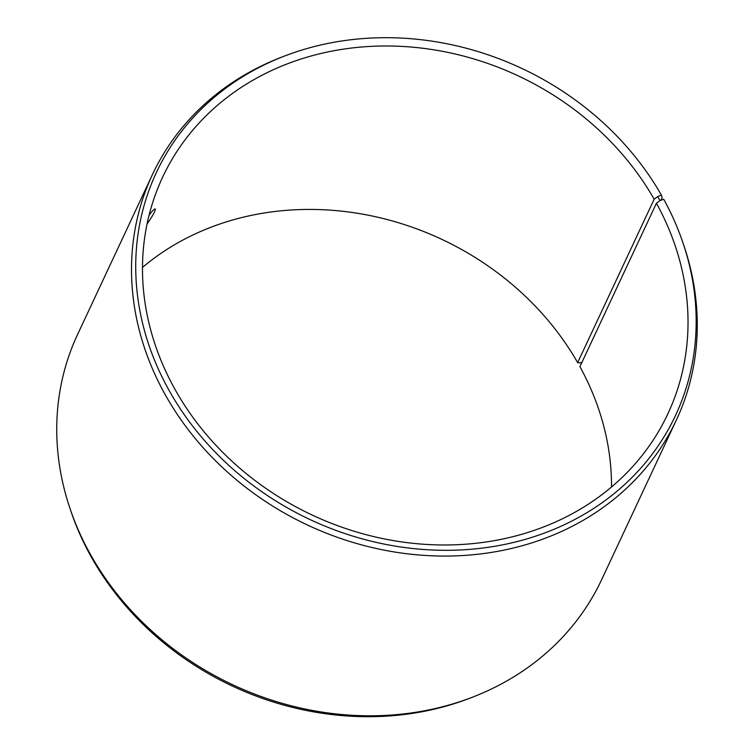 <?xml version="1.0" encoding="UTF-8"?>
<svg xmlns="http://www.w3.org/2000/svg" width="754" height="754" viewBox="0 0 754 754"><rect width="100%" height="100%" fill="white"/><g stroke="black" fill="none" stroke-linecap="round" stroke-linejoin="round"><path stroke-width="1.13" d="M582.079 362.043L579.798 362.966L577.658 362.627L654.17 199.197L657.695 196.577L659.986 200.649L663.718 199.226A286.586 249.188 25.1 0 1 682.917 242.703L683.878 245.54A289.291 251.534 25.1 0 1 676.395 419.987A289.291 251.534 25.1 0 1 307.745 525.142A289.291 251.534 25.1 0 1 152.383 174.674A289.291 251.534 25.1 0 1 281.553 57.2L284.352 56.116A286.586 249.188 25.1 0 0 161.092 374.992A286.586 249.188 25.1 0 0 516.98 541.598A286.586 249.188 25.1 0 0 682.917 242.703M654.17 199.197A278.961 242.552 25.1 0 0 399.309 46.286A278.961 242.552 25.1 0 0 162.61 177.209A278.961 242.552 25.1 0 0 312.42 515.161A278.961 242.552 25.1 0 0 667.903 413.757A278.961 242.552 25.1 0 0 656.432 203.222L659.986 200.649M657.695 196.577L661.39 195.079A286.586 249.188 25.1 0 0 284.352 56.116M661.39 195.079L662.153 197.473L660.815 200.328M152.383 174.674L77.605 334.418A289.291 251.534 25.1 0 0 70.122 508.856L71.083 511.702A286.586 249.188 25.1 0 0 469.648 698.279L472.447 697.196A289.291 251.534 25.1 0 0 601.617 579.722L676.395 419.987M70.122 508.856A289.291 251.534 25.1 0 0 472.447 697.196M577.658 362.627A278.961 242.552 25.1 0 0 142.487 267.416M611.513 486.98A278.961 242.552 25.1 0 0 579.92 366.661L656.432 203.222M149.094 215.097C152.449 210.734 154.504 208.688 155.267 208.99C155.795 210.272 153.043 215.314 147.021 224.108"/></g></svg>
